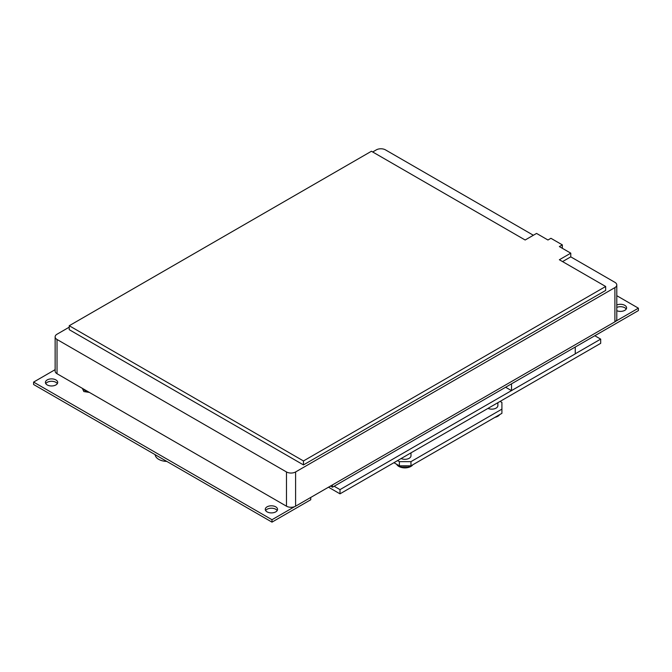 <?xml version="1.0" encoding="UTF-8"?>
<svg xmlns="http://www.w3.org/2000/svg" width="672" height="672" viewBox="0 0 672 672"><rect width="100%" height="100%" fill="white"/><g stroke="black" fill="none" stroke-linecap="round" stroke-linejoin="round"><path stroke-width="1.01" d="M69.233 327.172L57.028 334.219A6.451 3.721 0 0 0 55.138 336.848A6.451 3.721 0 0 0 57.028 339.486L286.474 471.954A6.451 3.721 0 0 0 295.596 471.954L614.897 287.599A6.451 3.721 0 0 0 616.787 284.97A6.451 3.721 0 0 0 614.897 282.332L570.772 256.855L562.556 261.593M533.366 235.259L385.459 149.864A6.451 3.721 0 0 0 376.337 149.864L372.683 151.973M57.028 339.486L57.028 373.724L286.474 506.192L286.474 471.954M295.596 471.954L295.596 506.192L614.897 321.838L614.897 287.599M616.787 284.97L616.787 319.208A6.451 3.721 180 0 1 614.897 321.838M295.596 506.192A6.451 3.721 180 0 1 286.474 506.192M57.028 373.724A6.451 3.721 180 0 1 55.138 371.087L55.138 336.848M166.832 461.42A12.289 7.098 180 0 1 155.148 454.675M594.838 335.74L600.684 339.116L600.684 343.333L339.998 493.836L328.49 487.192M600.684 339.116L575.257 353.8M505.621 387.24L511.476 390.625L339.998 489.619L334.144 486.242M339.998 493.836L339.998 489.619M511.417 383.897L575.14 347.105M575.257 347.172L575.257 353.867L511.476 390.625M511.535 383.964L511.535 390.659M410.987 452.852L410.987 455.792A6.107 3.528 180 0 1 407.543 458.959A6.107 3.528 180 0 1 401.1 458.556M497.876 402.688L497.876 405.619A6.107 3.528 180 0 1 494.441 408.794A6.107 3.528 180 0 1 487.998 408.391M500.102 401.402L501.917 402.444L501.917 409.13L410.962 461.647L399.378 461.647L397.564 460.597M501.917 409.13L501.917 413.33L410.962 465.839L399.378 465.839L393.935 462.697M399.378 465.839L399.378 461.647M410.962 461.647L410.962 465.839M562.33 244.877L559.364 246.582L570.772 253.168L559.364 259.753L605.665 286.482L605.665 290.43L303.467 464.906L303.467 460.958L69.233 325.727L371.431 151.25L525.151 240.005L536.558 233.419L547.957 240.005L550.922 238.291L562.33 244.877L562.33 248.296M303.467 464.906L69.233 329.675L69.233 325.727M605.665 286.482L303.467 460.958M570.772 253.168L570.772 256.855M55.138 369.659L33.6 382.091L271.984 519.725L271.984 522.136L310.741 499.758L310.741 497.44M271.984 519.725L294.655 506.638M33.6 382.091L33.6 384.502L271.984 522.136M615.678 321.292L638.4 308.179L616.787 295.697M638.4 308.179L638.4 310.582L332.464 487.217L332.464 484.898M83.546 389.029A6.804 3.923 0 0 0 85.277 390.726A6.804 3.923 0 0 0 88.2 391.717M275.755 506.848A6.14 3.545 0 0 0 269.052 506.075A6.14 3.545 0 0 0 265.264 509.359A6.14 3.545 0 0 0 271.404 512.904A6.14 3.545 0 0 0 277.553 509.359A6.14 3.545 0 0 0 275.755 506.848M55.902 379.915A6.14 3.545 0 0 0 49.207 379.151A6.14 3.545 0 0 0 45.41 382.427A6.14 3.545 0 0 0 51.559 385.972A6.14 3.545 0 0 0 57.7 382.427A6.14 3.545 0 0 0 55.902 379.915M616.787 310.699A6.14 3.545 0 0 0 623.213 311.01A6.14 3.545 0 0 0 626.59 307.843A6.14 3.545 0 0 0 623.213 304.676A6.14 3.545 0 0 0 616.787 304.987M332.464 487.217L330.464 486.058M277.183 510.56A6.14 3.545 0 0 0 275.755 509.258A6.14 3.545 0 0 0 265.625 510.56M57.338 383.628A6.14 3.545 0 0 0 55.902 382.326A6.14 3.545 0 0 0 45.78 383.628M626.22 309.044A6.14 3.545 0 0 0 616.787 307.398M82.328 388.324L83.832 391.558L89.418 392.423M396.707 464.335A8.509 4.914 0 0 0 401.436 467.46A8.509 4.914 0 0 0 401.629 467.51A8.509 4.914 0 0 0 408.324 467.46L408.324 467.46A8.509 4.914 0 0 0 412.784 464.789M396.421 464.134L397.698 465.654L401.436 467.46A13.919 13.919 0 0 0 408.324 467.46L412.994 464.671M499.892 414.498L495.222 417.295A13.919 13.919 0 0 1 494.936 417.362A8.509 4.914 0 0 0 495.222 417.295L495.222 417.295A8.509 4.914 0 0 0 499.682 414.624M401.923 465.839A8.971 5.183 0 0 0 407.837 465.839M396.656 464.268A8.971 5.183 0 0 0 401.453 466.99A8.971 5.183 0 0 0 412.448 464.982M496.591 416.405A8.971 5.183 0 0 0 499.346 414.817"/></g></svg>
